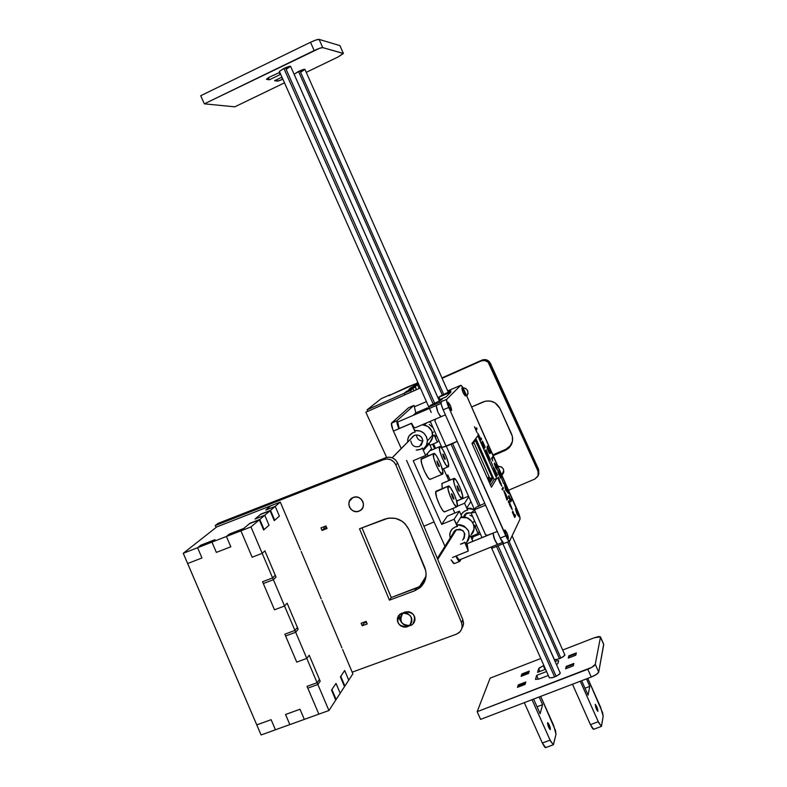 <?xml version="1.0" encoding="UTF-8"?>
<svg xmlns="http://www.w3.org/2000/svg" width="787" height="787" viewBox="0 0 787 787"><rect width="100%" height="100%" fill="white"/><g stroke="black" fill="none" stroke-linecap="round" stroke-linejoin="round"><path stroke-width="1.18" d="M534.835 479.067L538.18 475.633L538.023 470.833L488.127 362.168L484.802 360.505L481.132 360.958L442.117 378.301L481.378 360.859C484.969 359.807 487.704 360.928 489.573 364.204L490.409 363.338L487.97 360.554L483.179 359.718L441.95 377.917L482.244 360.003C485.825 358.961 488.54 360.072 490.409 363.338L538.662 469.544L490.409 363.338L489.573 364.204L538.485 472.279L537.924 476.204L534.835 479.067L508.54 490.242L534.835 479.067M420.347 387.981L365.837 412.211L386.663 457.424L365.837 412.211L420.347 387.981M423.918 526.218L434.06 521.909L423.918 526.218M433.519 443.809L435.605 448.354L433.519 443.809M509.1 447.282L508.353 448.482C512.632 444.37 513.695 439.51 511.53 433.903L499.942 408.433C496.046 401.714 490.429 399.54 483.11 401.911L471.62 406.958L485.461 401.144L490.419 401.045L495.062 402.846L499.942 408.433L512.327 436.254L512.494 441.163L509.228 447.655L505.205 450.439L493.193 455.614L505.205 450.439L505.972 449.229L492.869 454.876L505.972 449.229L511.157 445.029M462.845 387.627L465.678 388.424L467.626 390.657L468.029 393.569L466.809 396.107C469.121 391.641 467.793 388.808 462.845 387.627M502.342 474.728C504.979 469.829 503.483 466.976 497.866 466.15L501.457 466.898L503.395 469.111L503.788 472.003L501.85 475.141L503.503 473.007M447.075 476.656L448.334 476.115L450.134 480.04L448.334 476.115L447.075 476.656M538.81 474.325L538.662 469.544L538.023 470.833L538.662 469.544L538.269 475.397M509.976 446.455L505.972 449.229L505.205 450.439L508.353 448.482M503.257 473.282L502.519 473.912M502.017 474.207L503.109 473.43M446.563 475.505L447.813 474.974L450.134 480.04L447.813 474.974L446.563 475.505M404.734 394.464L404.203 393.313L410.647 390.45L411.178 391.592L410.647 390.45L404.203 393.313L406.574 391.346L412.959 388.503L410.647 390.45L412.959 388.503L406.574 391.346L404.203 393.313L404.734 394.464L404.203 393.303L406.564 391.336L412.959 388.493L415.231 386.574L408.886 389.398L411.178 387.489L417.474 384.695L415.044 386.742L416.234 389.349L415.044 386.742L417.474 384.695L411.178 387.499L408.925 389.378L411.178 387.489L418.487 383.82L417.464 384.686L419.028 388.099L417.464 384.686L411.178 387.489L408.886 389.398L415.231 386.574L416.451 389.25L415.231 386.574L412.959 388.493L413.834 390.411L412.959 388.493L406.564 391.336L404.203 393.303L404.734 394.464M413.46 385.591L417.848 382.374L413.46 385.591M390.027 394.769L381.174 398.704L367.135 409.791L404.203 393.303L367.135 409.791L367.667 410.942L367.135 409.791L381.174 398.704L390.027 394.759M407.794 386.85L415.644 383.771L388.857 395.694L407.794 386.84M415.644 383.771L406.692 387.745L415.644 383.761L413.421 385.61L415.644 383.761M418.32 383.426L413.421 385.61L418.32 383.426M465.363 395.891L463.051 392.526L461.851 387.981C463.74 389.87 464.91 392.506 465.363 395.891L465.363 395.9C463.474 394.012 462.303 391.375 461.851 387.981L464.163 391.355L465.265 395.94M518.859 516.557L516.695 513.518L515.436 508.668L518.81 516.626L515.387 508.727L517.551 511.776L518.859 516.557M451.659 410.539L449.17 407.007L447.931 402.157C449.977 404.115 451.217 406.909 451.659 410.539L451.659 410.548C449.613 408.601 448.374 405.797 447.931 402.157L450.42 405.698L451.659 410.539M508.422 538.318L506.1 535.15L504.801 529.946C506.71 531.815 507.92 534.599 508.422 538.318L508.363 538.397C506.444 536.518 505.244 533.734 504.742 530.025L507.064 533.202L508.422 538.318M435.408 419.166L434.906 421.006L446.052 446.042L457.188 441.34L447.518 445.757L441.822 447.35C444.281 447.203 449.407 445.216 457.208 441.379L446.052 446.042L434.906 421.006L435.595 419.058M488.52 480.69L489.878 478.516L491.875 477.689L489.15 482.097L491.875 477.689L489.878 478.516L473.833 442.373L489.878 478.516L488.52 480.69M475.328 440.395L492.16 477.62L475.328 440.395M441.143 401.734L428.699 407.066L430.43 405.403L428.699 407.066L446.691 399.363L441.143 401.734L441.291 404.548L443.179 409.83L448.747 407.45C446.927 403.151 446.239 400.455 446.682 399.373L460.68 385.335L447.714 390.913L460.68 385.335C461.428 385.168 462.717 387.047 464.537 390.972L462.205 386.604L460.68 385.335L446.691 399.363L446.849 402.167L448.747 407.45L507.625 539.38L509.651 541.082L520.01 519.164L519.666 516.223L464.537 390.972L517.826 511.196C519.538 515.219 520.266 517.876 520.01 519.164L509.543 541.22C508.786 541.387 507.526 539.577 505.785 535.809L500.207 538.082L503.877 543.522M496.715 478.427L491.422 487.212L471.993 443.455L477.807 435.801L496.715 478.427L491.422 487.212L471.993 443.455L477.807 435.801L496.715 478.427L494.049 479.529L475.81 438.428L494.049 479.529L496.715 478.427M492.072 459.215L492.829 460.936L491.521 458.359L492.495 456.873L492.947 457.886L492.072 459.215L492.947 457.886L492.495 456.873L491.521 458.359L492.829 460.936L492.072 459.215M498.338 472.702L500.866 478.457L498.014 472.682L498.161 471.816L500.581 475.496L498.525 470.478L501.742 477.729L498.338 472.702L501.742 477.729L498.525 470.478L500.581 475.496L497.886 471.708L500.916 478.417L498.338 472.702M508.835 493.724L505.608 490.134L504.29 483.464L508.835 493.724L504.29 483.464L505.608 490.134L508.835 493.724M477.05 428.836L476.096 430.056L477.079 432.653L474.443 426.711L475.643 429.033L476.597 427.813L477.05 428.836L476.597 427.813L475.643 429.033L474.443 426.711L477.079 432.653L475.948 430.115L477.05 428.836L475.643 429.427L477.05 428.836M482.48 441.074L485.185 447.183L484.162 448.629L481.437 442.491L483.818 447.459L481.969 441.763L484.241 446.868L484.635 446.318L482.48 441.074L484.635 446.318L484.241 446.868L481.969 441.763L483.818 447.459L481.437 442.491L484.162 448.629L485.185 447.183L483.779 447.773L485.185 447.183L482.48 441.074M491.039 461.635L492.79 465.963L491.039 461.635M498.338 479.057L497.748 478.25L498.446 477.089L501.821 486.15L498.801 480.513L501.84 486.12L498.446 477.089L497.748 478.25L498.338 479.057M507.33 497.62L507.9 498.397L506.966 500.138L503.887 490.537L507.222 497.227L503.828 490.586L506.966 500.138L507.9 498.397L507.33 497.62M515.141 514.718L515.583 515.721L514.718 517.502L512.317 512.111L514.354 516.302L512.78 511.216L514.708 515.574L515.141 514.718L514.708 515.574L512.681 511.393L514.354 516.302L512.317 512.111L514.718 517.502L515.583 515.721L514.403 516.213L515.583 515.721L515.141 514.718M508.805 502.667L508.235 501.88L508.894 500.63L512.248 509.73L509.356 504.349L512.298 509.681L508.894 500.63L508.235 501.88L508.805 502.667M502.952 487.242L503.405 488.255L502.45 489.947L501.998 488.924L502.952 487.242L501.998 488.924L502.45 489.947L503.405 488.255L502.057 488.816L503.405 488.255L502.952 487.242M496.882 474.049L497.463 474.856L496.469 476.479L493.39 466.947L496.764 473.666L493.36 466.976L496.43 474.777L496.017 475.456L497.463 474.856L496.882 474.049M490.281 460.572L486.396 453.666L485.353 450.617L488.609 458.083L489.573 459.5L489.868 459.018L485.992 449.692L490.281 459.657L485.992 449.692L489.839 459.539L485.353 450.617L487.212 455.594L490.281 460.572M481.162 438.113L481.614 439.136L480.572 440.543L477.837 433.46L480.69 438.762L481.162 438.113L480.69 438.762L477.866 433.401L480.572 440.543L481.614 439.136L480.218 439.726L481.614 439.136L481.162 438.113M511.235 499.155L511.688 500.158L510.802 501.85L508.432 496.499L510.448 500.66L508.894 495.643L510.812 499.971L511.235 499.155L510.812 499.971L508.796 495.81L510.448 500.66L508.432 496.499L510.802 501.85L511.688 500.158L510.301 500.719L511.688 500.158L511.235 499.155M501.84 479.165L503.572 483.464L501.84 479.165M494.384 462.972L496.863 466.652L497.433 470.39L494.374 464.251L494.384 462.972L495.515 467.468L497.532 470.341L496.528 465.865L494.384 462.972M488.097 450.744L486.986 447.587L487.881 448.511L487.271 446.062L490.439 452.751L490.301 453.312L489.278 451.669L489.662 453.548L488.333 451.256L489.76 453.568L489.278 451.669L490.478 453.351L487.251 446.072L488.097 450.744M491.993 546.69L491.619 548.391L503.67 543.502L491.619 548.391L491.609 546.847M497.256 531.451L493.026 533.173C493.636 538.111 495.249 541.83 497.837 544.319C495.249 541.83 493.636 538.111 493.026 533.173L497.256 531.451M397.701 422.009L398.93 428.728L411.316 423.436L399.186 428.492L397.701 421.999L436.224 405.512C436.765 410.381 438.418 414.1 441.192 416.667L439.854 415.674L437.838 411.975L436.234 405.502L429.318 408.463L428.699 407.066L429.318 408.463L436.234 405.502L437.838 411.975L439.854 415.674L441.192 416.667C438.418 414.1 436.765 410.381 436.224 405.512L441.054 403.446M450.921 392.064L446.032 396.904L450.921 392.064L438.939 397.199L439.963 399.501L438.939 397.199L439.717 396.461L450.921 392.064M446.682 399.373L441.143 401.744C440.681 402.836 441.359 405.531 443.179 409.83L500.207 538.082L443.179 409.83L448.747 407.45L505.785 535.809L500.207 538.082C501.949 541.84 503.208 543.64 503.985 543.473L509.415 541.269M474.423 509.779L485.579 534.747L487.143 535.386L493.026 533.173L487.428 535.308L485.431 534.491L474.423 509.779L485.579 505.185L474.423 509.779L475.85 507.448L474.423 509.779M430.43 405.403L442.058 399.57L439.107 400.386L442.058 399.57L430.43 405.403M438.92 399.953L446.032 396.904L438.92 399.953M439.717 396.461L450.892 390.873L448.059 391.67L450.892 390.873L439.717 396.461M484.743 503.316L475.85 507.448L484.743 503.316M497.935 544.201L496.735 543.532L494.797 540.01L493.026 533.173L493.911 537.796L497.148 544.014L497.758 544.358L502.559 542.4M508.313 502.067L509.337 501.644L508.313 502.067M508.382 502.214L509.228 501.86L508.382 502.214M510.173 505.962L509.012 502.263L508.5 502.48L509.041 502.234L511.845 508.668L510.045 506.011L511.747 508.697L511.619 507.379L509.051 502.224L510.173 505.962M506.621 498.928L507.9 498.397L506.621 498.928M505.962 494.325L507.094 498.033L503.975 491.727L505.48 493.282L504.349 491.57L504.575 493.095L507.054 498.053L505.962 494.325M497.876 478.535L498.899 478.103L497.876 478.535M497.935 478.663L498.781 478.309L497.935 478.663M499.696 482.352L498.555 478.683L498.043 478.899L498.574 478.663L501.398 485.097L499.578 482.411L501.122 484.969L501.171 483.828L498.594 478.653L499.696 482.352M496.469 476.479L497.463 474.856L496.026 475.446L496.469 476.479M495.515 470.764L496.636 474.443L493.498 468.127L495.023 469.711L493.852 467.97L494.187 469.731L496.617 474.453L495.515 470.764M478.949 435.3L478.043 434.552L480.582 438.91L480.227 439.372L479.214 437.464L478.319 434.434L480.09 439.441L480.582 438.91L478.958 435.319M505.834 489.908L505.333 487.389L507.015 491.186L505.579 490.006L507.015 491.186L505.333 487.389L505.834 489.908M497.158 469.229L495.456 467.34L494.836 463.976L494.354 464.182L495.249 463.996L497.246 468.472L494.944 463.877L495.466 466.976L497.158 469.229M491.56 458.457L492.947 457.886L491.56 458.457M487.31 446.809L487.802 446.603L487.31 446.809M488.225 450.646L487.428 448.295L489.189 451.846L487.448 448.285L488.225 450.646M488.619 449.967L487.694 447.085L490.026 452.338L488.481 450.036L489.868 452.279L489.878 451.472L487.724 447.075L488.619 449.967M490.557 485.274L494.049 479.529L490.557 485.274M472.22 443.957L475.761 439.274L492.928 477.935L489.662 483.238L492.928 477.935L492.16 477.62L492.928 477.935L475.761 439.274L472.22 443.957M471.059 512.996L475.525 512.229L471.059 512.996L474.571 510.094L471.059 512.996L482.018 537.59M432.761 436.077L434.483 435.044L432.752 436.214L434.276 435.28L437.356 442.186L438.792 440.553L437.356 442.186L430.027 445.294L437.356 442.186L434.483 435.044L432.761 436.077M473.863 525.686L474.64 525.175L473.902 525.864L474.463 525.48L478.103 533.655L479.313 531.52L478.103 533.655L470.764 536.645L478.103 533.655L474.64 525.175L473.863 525.686M461.782 513.734L461.143 515.023M461.093 514.973L463.228 512.101L465.52 510.684L462.756 512.534L461.093 514.973M462.51 543.62L460.405 544.191L464.468 542.509L462.51 543.62M467.134 543.719L468.275 551.048L464.664 542.174L468.275 551.048L466.78 543.866L493.026 533.173L466.996 543.709M450.233 537.934C449.161 534.255 449.987 531.117 452.722 528.52L455.112 527.044L452.23 528.982L450.351 531.874L449.751 535.298L450.233 537.934M420.681 449.141L422.629 448L420.445 449.397L416.195 450.066M407.725 441.969C407.42 437.769 409.102 434.709 412.791 432.771L409.024 436.047L407.774 439.323L407.725 441.969M453.863 499.125L452.082 494.088L453.922 498.692L453.44 498.988L452.25 496.99L451.472 493.675L453.863 499.125M439.343 466.553L437.021 461.064L439.372 465.806L438.9 466.386L437.7 464.36L436.933 461.103L439.343 466.553M445.157 459.352L443.425 454.463L445.226 458.959L444.734 459.185L443.563 457.198L442.806 454.02L445.068 459.401M459.342 491.186L457.601 486.277L459.401 490.773L458.929 491.049L457.778 489.091L457.011 485.864L459.342 491.186M414.356 406.8L426.416 401.626L414.356 406.8L415.802 412.88L413.116 415.408L415.802 412.88L427.508 407.863L415.802 412.88L414.356 406.8L426.416 401.626M436.49 491.088L448.216 486.14C450.233 483.779 459.244 504.3 457.188 506.572L457.06 506.71C455.043 509.071 445.963 488.314 448.118 486.238L435.742 491.914L436.657 497.61L439.835 505.598L442.599 510.202L444.094 511.678L445.039 511.589M421.862 458.575L433.627 453.587C435.644 451.099 444.871 471.964 442.668 474.03L442.589 474.108C440.572 476.588 431.286 455.496 433.578 453.637L421.193 459.323L421.566 463.12L424.301 470.931L428.02 477.571L429.554 479.116L430.528 479.106M442.196 483.356L453.824 478.506C455.742 476.233 464.556 496.312 462.589 498.476L462.471 498.604C460.543 500.876 451.669 480.572 453.735 478.594L441.851 483.552L442.245 488.629L441.95 483.454L453.824 478.506M429.672 450.892L439.579 446.682C441.497 444.291 450.518 464.704 448.413 466.661L448.334 466.73C446.416 469.121 437.336 448.492 439.53 446.731L429.672 450.892M456.558 524.014L461.408 516.41L461.792 517.266L461.408 516.41L456.558 524.014L456.893 524.762L456.558 524.014M466.898 507.792L470.892 501.516L466.898 507.792L467.803 509.828L466.898 507.792M436.637 435.723L435.398 437.09L434.483 435.044L435.398 437.09L436.637 435.723M423.416 449.77L429.122 444.025L423.583 450.144L423.278 449.466L423.583 450.144L429.122 444.025L427.193 445.088M432.604 444.193L434.64 448.767L432.604 444.193M443.543 468.747L448.826 480.582L443.543 468.747M457.729 500.562L456.883 501.939L457.729 500.562M452.81 508.471L454.847 513.035L452.81 508.471M480.365 533.871L472.348 537.137L471.285 536.439L472.436 537.039M473.085 536.842L472.17 539.803L473.085 536.842M461.074 559.232L459.323 561.377L455.86 556.094L452.515 557.462L468.275 551.048L455.86 556.094C457.611 559.832 458.929 561.593 459.805 561.387L461.074 559.232M497.738 544.358L459.215 559.99L456.165 555.976L459.116 560.029M447.252 516.174L441.694 524.388L413.224 460.71L441.694 524.388L454.099 519.282L457.306 526.464L455.112 527.044L457.503 526.139L454.099 519.282L459.401 511.166L447.252 516.174L441.694 524.388L454.099 519.282L459.401 511.166L462.097 517.226L459.401 511.166L447.252 516.174M413.775 405.492L408.601 407.715L391.611 422.963L408.601 407.715L413.775 405.492L397.081 420.612L391.424 423.317L392.851 429.692L401.252 448.541L393.441 431.079L398.93 428.728C397.13 424.459 396.51 421.753 397.081 420.622L391.611 422.963C391.031 424.104 391.641 426.81 393.441 431.079L411.562 423.199C413.126 426.515 414.267 428.059 414.995 427.833L413.598 426.869L411.562 423.199L398.93 428.728L396.835 421.586L397.081 420.612L413.775 405.492L415.231 406.426M421.793 458.575L421.438 458.752C419.048 460.651 428.335 481.713 430.45 479.194L442.324 474.227M427.39 453.469L427.823 456.027L427.39 453.469M436.342 491.088L435.978 491.304C433.726 493.41 442.796 514.127 444.911 511.737L456.824 506.808L457.385 505.943L456.411 500.247L454.158 494.266L450.528 487.733L448.501 486.032L448.029 489.13L450.272 496.548L453.922 503.896L456.814 506.808M424.931 410.342L427.508 407.863L424.931 410.342M427.98 408.876L427.508 407.863M475.545 527.201L474.64 525.175L475.545 527.201M472.849 541.318L470.429 535.898L472.849 541.318M465.609 544.299L465.304 543.62L465.609 544.299M411.316 423.436L415.172 432.073L412.988 432.683L415.172 432.073L411.316 423.436M414.818 430.489L414.454 429.682L414.818 430.489M431.561 448.747L429.082 443.189L431.561 448.747L425.619 455.476L431.561 448.747M428.846 443.386L429.122 444.025L428.846 443.386M422.393 448.256L425.619 455.476L413.224 460.71L425.619 455.476L422.393 448.256M468.521 496.184L457.759 500.63L468.521 496.184M454.453 563.462L453.371 563.276L451.089 559.852L454.315 563.61L459.657 561.446M444.97 546.276L406.564 460.425L444.97 546.276M417.002 450.095L420.445 449.397M464.556 503.247L468.777 496.774L464.556 503.247L467.616 510.114L465.52 510.684L467.616 510.114L464.556 503.247L457.336 506.238L464.556 503.247M439.53 446.731L439.736 450.941L442.432 458.575L446.042 465.097L448.029 466.839L448.501 463.917L446.327 456.804L442.786 449.643L440.464 446.79L439.53 446.731M453.735 478.594L453.991 482.943L455.87 488.619L459.431 495.81L462.225 498.692L462.628 495.633L459.598 486.494L456.057 480.09L453.735 478.594M433.578 453.637L433.755 457.985L436.51 465.806L439.323 471.167L442.274 474.227L442.776 471.197L440.572 463.907L436.942 456.578L435.25 454.296L433.578 453.637M392.162 457.759L414.169 435.427C418.93 434.188 421.832 435.998 422.885 440.858L421.743 437.513L418.95 435.309L415.438 435.004L412.408 436.696M427.42 444.291C430.971 442.235 432.761 439.136 432.781 434.995L427.42 440.809L426.347 445.816L423.022 449.652M423.032 449.643L426.761 444.871L427.42 440.809C426.19 433.48 421.881 430.056 414.493 430.548L420.533 431.099L424.055 433.362L426.475 436.765L427.42 440.809L432.781 434.995C431.974 428.817 428.472 425.403 422.275 424.734L427.862 426.416L431.856 431.03L432.653 437.021L429.997 442.353M421.261 445.147L422.885 440.858L419.687 446.318C414.867 447.714 411.906 445.944 410.794 440.986M416.48 435.172C417.012 438.88 419.146 440.828 422.885 441.015M424.321 424.96L425.698 423.278M428.64 422.019L430.578 422.117L428.64 422.019M436.421 435.231L435.044 436.293L436.421 435.231M433.45 432.004L432.457 432.742M429.24 424.4L433.165 427.912M453.292 532.888L455.378 530.163L453.794 531.845M456.568 524.821C468.56 526.237 471.875 532.169 466.514 542.617L465.294 543.63L468.068 540.699L469.455 536.911L468.55 530.881L464.419 526.267L460.523 524.781L456.568 524.821M471.069 534.796C478.693 528.136 470.469 514.373 460.71 517.492L467.173 517.846L472.023 521.525L473.754 525.195L473.951 529.189L471.069 534.796M464.173 538.278L464.851 533.793L463.041 530.763L459.864 529.189L455.378 530.163C463.494 528.775 466.111 531.864 463.228 539.429L463.464 539.203M463.228 539.429L462.589 539.961M463.622 517.148L465.422 513.842L471.029 512.74L466.75 512.976L464.32 515.18M476.568 525.352L475.21 526.454L476.568 525.352M467.134 508.333L470.606 508.264L474.482 509.681L467.134 508.333M472.889 522.755L473.715 522.007M474.364 521.112L472.83 522.804M469.928 515.259L472.672 516.616M426.584 422.894L424.508 425L426.584 422.894M414.287 435.378L392.221 457.778L414.287 435.378M353.019 497.561L353.019 497.561C361.144 493.626 367.863 507.143 359.639 510.861L359.265 511.038C350.992 514.993 344.391 501.132 352.881 497.62L350.727 499.174L349.251 501.565L348.828 504.369L349.517 507.162L351.218 509.523L353.658 511.088L356.491 511.619L359.265 511.038L361.567 509.425L363.043 507.035L363.466 504.231L362.777 501.427L361.076 499.066L358.626 497.502L355.803 496.971L353.019 497.561M489.317 477.256L487.96 479.411L489.317 477.256M466.937 512.888L464.241 517.177L466.937 512.888M456.46 529.562L437.729 559.39L456.46 529.562M425.59 578.72L421.507 585.213L425.59 578.72M502.421 473.636L503.778 470.36L503.021 472.869M404.616 612.099C413.805 611.971 416.559 615.965 412.88 624.101L410.794 625.439C401.478 625.478 398.793 621.425 402.718 613.28L404.616 612.099L401.449 614.755L400.475 617.352L400.593 620.166L401.803 622.763L403.908 624.76L406.584 625.842L409.437 625.852L412.034 624.78L413.972 622.792L414.956 620.195L414.838 617.382L413.628 614.775L411.522 612.778L408.837 611.696L404.616 612.099M298.519 71.42L442.442 395.31L298.519 71.42M507.635 541.997L559.478 658.68L507.635 541.997M299.926 70.791L443.829 394.69M509.032 541.426L560.856 658.08M283.881 68.449L433.273 404.203L283.881 68.449M451.108 444.281L478.712 506.307L451.108 444.281M496.548 546.394L554.638 676.958L496.548 546.394M285.406 67.751L434.788 403.524M452.623 443.602L480.218 505.638M498.073 545.775L556.143 676.299M359.01 511.137C350.746 514.728 344.539 501.053 352.881 497.62L349.349 501.309L348.818 504.093L349.408 506.907L351.012 509.327L353.402 510.979L356.216 511.619L359.01 511.137L361.371 509.622L362.945 507.29L363.476 504.506L362.896 501.693L361.282 499.263L358.892 497.61L356.078 496.971L353.274 497.453C361.4 493.902 367.716 507.222 359.639 510.861L359.01 511.137M399.393 614.677L399.304 618.838L401.586 622.448L399.186 618.326L399.393 614.677M407.44 626.727C398.271 626.521 395.664 622.428 399.629 614.46L401.773 613.201L398.507 615.719L397.425 618.277L397.445 621.081L398.547 623.717L400.573 625.783L403.219 626.964L406.072 627.082L408.709 626.118L410.716 624.209L411.808 621.651L411.788 618.848L410.686 616.201L407.381 613.417L404.577 612.758L401.773 613.201C410.824 613.319 413.49 617.352 409.771 625.301L407.44 626.727M461.88 628.36L463.504 624.239L462.864 619.782L397.622 463.041L395.851 464.901L461.487 622.556L395.851 464.901C393.156 459.874 389.112 458.103 383.731 459.608L385.571 457.778L383.731 459.608L215.294 525.539L383.731 459.608L387.263 458.988L390.814 459.775L393.825 461.851L395.851 464.901L397.622 463.041C394.946 458.034 390.923 456.283 385.571 457.778L218.068 523.375L215.294 525.539L216.1 527.447L215.294 525.539L218.068 523.375L385.571 457.778L389.083 457.158L392.615 457.936L395.615 460.002L397.622 463.041L462.864 619.782L463.563 623.255L462.854 626.668M364.135 623.019L366.467 622.153L364.135 623.019L362.197 625.783L367.214 623.934L366.152 621.405L361.135 623.265L362.197 625.783L367.214 623.934L366.152 621.405L361.135 623.265L362.197 625.783L364.135 623.019L363.82 622.271L364.135 623.019M419.963 587.722L421.586 585.154L416.451 588.145L414.798 590.732L389.447 600.166L391.237 597.53L389.447 600.166L359.511 528.785L384.853 519.076C395.576 516.164 403.623 519.715 408.994 529.71L424.695 567.338C427.518 575.307 425.944 582.095 419.963 587.722L414.798 590.732L420.76 587.013L424.734 581.268L426.121 574.362L425.747 570.791L408.994 529.71L404.971 523.65L402.157 521.279L395.487 518.348L388.296 518.131L359.511 528.785L389.447 600.166L414.798 590.732L416.451 588.145L391.237 597.53L362.01 527.831L391.237 597.53L419.599 586.59M424.223 582.37L422.373 584.446M324.224 528.215L326.546 527.32L324.224 528.215L322.04 530.438L327.048 528.51L325.975 525.952L320.968 527.89L322.04 530.438L327.048 528.51L325.975 525.952L320.968 527.89L322.04 530.438L324.224 528.215L323.654 526.857L324.224 528.215M461.487 622.556L462.195 626.049L461.487 629.482L459.48 632.335L456.49 634.174L352.173 672.157L456.49 634.174L460.021 631.784L461.507 629.443L462.195 626.029L461.487 622.556L462.864 619.782L461.487 622.556M321.214 598.887L301.155 551.441L321.214 598.887M341.883 647.79L321.922 600.57L341.883 647.79M300.447 549.749L280.29 502.076L275.243 506.356L279.385 516.144L274.712 520.256L270.521 510.36L264.766 515.229L269.016 525.263L264.098 529.582L259.799 519.44L250.974 526.926L262.189 553.35L264.894 550.831L275.253 575.238L272.617 577.904L262.553 581.741L272.617 577.904L284.55 606.01L287.107 603.167L297.417 627.446L294.918 630.436L306.792 658.394L309.202 655.237L319.463 679.397L317.112 682.703L328.927 710.523L336.138 699.476L331.907 689.501L336.01 683.391L340.191 693.258L344.893 686.057L340.771 676.318L344.676 670.514L348.759 680.145L352.881 673.82L342.591 649.462L352.881 673.82L344.509 686.648L340.407 676.889L344.529 686.638L348.759 680.165L344.676 670.514L340.771 676.318L344.893 686.057L340.191 693.258L336.01 683.391L340.2 693.278L335.734 700.096L331.524 690.091L335.754 700.086L340.2 693.278L335.99 683.421L331.524 690.091L336.019 683.411L331.907 689.501L336.138 699.476L328.927 710.523L318.853 714.143L328.927 710.523L317.112 682.703L307.038 686.372L317.112 682.703L319.463 679.397L309.202 655.237L320.211 681.178L317.869 684.493L320.211 681.178L309.202 655.237L306.792 658.394L296.729 662.103L306.792 658.394L309.202 655.237L306.792 658.394L296.729 662.103L284.855 634.194L294.918 630.436L284.855 634.194L296.729 662.103L285.622 635.985L295.686 632.236L298.175 629.236L295.686 632.236L284.55 606.01L274.486 609.797L284.55 606.01L287.107 603.167L297.417 627.446L294.918 630.436L306.792 658.394L296.729 662.103L285.622 635.985L295.686 632.236L284.55 606.01L287.107 603.167L298.175 629.236L287.107 603.167L284.55 606.01L274.486 609.797L262.553 581.741L274.486 609.797L263.32 583.541L273.384 579.714L276.021 577.038L273.384 579.714L262.189 553.35L252.135 557.226L262.189 553.35L264.894 550.831L275.253 575.238L272.617 577.904L284.55 606.01L274.486 609.797L263.32 583.541L273.384 579.714L262.189 553.35L264.894 550.831L276.021 577.038L264.894 550.831L262.189 553.35L252.135 557.226L240.92 530.832L250.974 526.926L240.92 530.832L249.932 523.286L259.799 519.44L249.932 523.286L240.92 530.832L252.135 557.226L240.92 530.832L243.754 528.461L240.92 530.832L226.41 536.478L229.332 534.078L243.754 528.461L229.332 534.078L226.41 536.478L230.807 546.788L216.356 552.395L211.969 542.105L214.979 539.666L211.969 542.105L197.586 547.713L200.675 545.243L214.979 539.666L200.675 545.243L197.586 547.713L201.974 557.973L187.64 563.522L256.769 724.876L271.122 719.692L275.43 729.775L289.852 724.591L285.533 714.478L300.004 709.244L304.323 719.377L318.853 714.143L307.038 686.372L318.853 714.143L307.806 688.163L317.869 684.493L306.792 658.394L317.869 684.493L307.806 688.163L318.853 714.143L289.852 724.611L285.543 714.498L300.004 709.244L304.323 719.397L300.014 709.264L304.323 719.397L289.852 724.611L285.543 714.498L300.014 709.264L285.563 714.468L289.852 724.591L261.087 734.969L256.769 724.896L271.122 719.692L275.43 729.775L271.131 719.702L275.44 729.795L261.087 734.969L256.769 724.896L271.131 719.702L256.769 724.896L183.253 553.291L197.586 547.713L201.974 557.973L187.64 563.522L201.974 557.973L197.586 547.713L201.974 557.973L187.64 563.522L183.253 553.291L216.759 526.926L183.253 553.291L197.586 547.713L200.675 545.243L214.979 539.666L211.969 542.105L197.586 547.713L200.675 545.243L214.979 539.666L211.969 542.105L216.356 552.395L211.969 542.105L226.41 536.478L230.807 546.788L216.356 552.395L211.969 542.105L226.41 536.478L230.807 546.788L216.356 552.395L230.807 546.788L226.41 536.478L229.332 534.078L243.754 528.461L249.449 523.689L259.326 519.843L263.635 529.995L259.326 519.843L264.766 515.229L255.008 519.036L264.766 515.229L269.016 525.263L264.098 529.582L259.799 519.44L250.974 526.926L262.189 553.35L252.135 557.226L240.92 530.832L226.41 536.478L229.332 534.078L243.754 528.461L249.449 523.689L259.326 519.843L264.766 515.229L269.016 525.263L263.635 529.995L269.016 525.263L264.766 515.229L255.008 519.036L260.881 514.118L270.521 510.36L260.881 514.118L255.008 519.036L260.418 514.501L270.069 510.733L274.26 520.65L270.069 510.733L275.243 506.356L265.711 510.084L275.243 506.356L279.385 516.144L274.712 520.256L270.521 510.36L264.766 515.229L255.008 519.036L260.418 514.501L270.069 510.733L275.243 506.356L279.385 516.144L274.26 520.65L279.385 516.144L275.243 506.356L265.711 510.084L270.866 505.766L280.29 502.076L270.866 505.766L265.711 510.084L270.866 505.766L216.759 526.926L270.866 505.766L265.711 510.084L275.243 506.356L280.29 502.076L300.447 549.749M340.407 676.889L344.686 670.524L340.407 676.889M549.326 677.42L549.552 677.932L549.326 677.42M512.101 535.898L564.938 655.109C561.613 658.168 558.091 659.644 554.363 659.526L502.913 543.807L560.305 673.2C556.871 676.427 553.231 677.951 549.365 677.784L552.277 677.745L556.488 676.122L559.714 674.026L560.059 672.698M554.363 659.526L556.32 659.654L560.246 658.365L563.807 656.358L564.692 654.636M600.471 637.165L595.247 664.346L598.7 672.128L603.737 644.553L600.471 637.165L603.688 644.219L598.7 672.128L595.247 664.346C594.569 665.822 592.09 667.455 587.8 669.225L591.263 677.036C595.552 675.266 598.031 673.633 598.7 672.128L596.359 674.479L591.263 677.036L587.8 669.225L477.158 711.694L480.611 719.377L591.263 677.036L480.611 719.377L477.158 711.694L490.134 678.148L477.158 711.694L591.775 667.356L595.247 664.346L600.471 637.165M594.244 637.785L562.764 649.993L594.244 637.785L600.422 636.84L598.799 636.535L594.244 637.785M540.787 658.512L490.134 678.148L540.787 658.512M576.33 652.905L575.789 655.197L576.33 652.905L568.844 655.797L576.33 652.905M569.09 656.348L568.273 658.099L575.789 655.197L568.273 658.099L568.844 655.797L568.696 657.942L569.09 656.348L576.163 653.613L569.09 656.348M573.851 663.461L573.29 665.851L573.851 663.461L566.217 666.412L573.851 663.461M566.463 666.973L565.617 668.802L573.29 665.851L565.617 668.802L566.217 666.412L566.05 668.645L566.463 666.973L573.684 664.189L566.463 666.973M525.824 681.975L525.047 684.434L525.824 681.975L518.289 684.877L525.824 681.975M518.653 685.693L518.289 684.877L517.472 687.346L525.047 684.434L517.472 687.346L518.289 684.877L518.2 687.071L518.653 685.693L525.48 683.057L518.653 685.693M529.267 671.104L528.52 673.456L529.267 671.104L521.879 673.957L529.267 671.104M522.234 674.754L521.879 673.957L521.102 676.328L528.52 673.456L521.102 676.328L521.879 673.957L521.811 676.053L522.234 674.754L528.933 672.167L522.234 674.754M538.387 679.26L536.645 675.354L546.581 671.527L536.645 675.354L535.504 679.407L539.429 678.896L535.534 679.456L536.645 675.354L538.387 679.26M539.429 678.896L548.332 675.462L539.429 678.896M538.652 668.655L543.296 665.674L544.998 669.491L543.296 665.674L543.876 665.448L539.134 668.015L537.541 672.364L545.578 669.265L537.541 672.364L538.652 668.655L539.902 671.459L538.652 668.655M558.013 663.264L556.596 664.631L557.855 663.559L558.622 660.932L558.013 663.264M555.051 661.139L558.613 660.706L555.051 661.139M548.677 727.326L547.634 722.692L549.267 724.984L547.968 725.476L549.267 724.984L550.349 728.231L550.024 729.539L548.677 727.326L547.506 723.578L547.919 722.781L549.267 724.984L550.31 729.628L548.677 727.326M553.33 744.748L545.666 747.62L542.361 743.046L524.309 702.653L542.361 743.046L550.083 740.144L532.022 699.702L550.674 741.393L553.448 744.669L555.996 734.271L555.543 730.71L540.699 696.387L553.664 725.457L555.996 734.271L553.359 744.738L550.083 740.144L542.361 743.046L544.634 747.011L545.47 747.65L545.932 747.207M539.164 696.967L542.607 704.67L540.138 713.681L533.625 699.092L540.138 713.681L542.607 704.67L537.059 706.785L542.607 704.67L539.164 696.967M596.339 709.018L595.179 704.395L596.743 706.736L595.621 707.159L596.743 706.736L597.717 709.392L597.815 711.359L596.635 709.638L595.267 704.385L596.743 706.736L597.904 711.359L596.339 709.018M601.366 726.411L593.595 729.333L590.437 724.66L572.474 684.228L590.437 724.66L598.258 721.718L580.285 681.237L598.838 722.978L601.465 726.352L603.176 716.2L602.586 712.678L587.781 678.374L600.658 707.405L603.176 716.2L601.396 726.401L598.258 721.718L590.437 724.66L592.65 728.673L593.811 728.939M586.453 678.876L589.788 686.382L588.076 695.157L581.662 680.706L588.076 695.157L589.788 686.382L584.997 688.212L589.788 686.382L586.453 678.876M438.949 399.944L294.131 74.234L300.349 70.604L304.894 69.581M300.211 70.663L300.841 72.089L300.211 70.663M428.797 406.977L279.375 71.371L284.668 68.076L290.541 66.551M285.711 67.633L286.389 69.158L285.711 67.633M338.144 56.939L343.25 53.378L322.749 47.623L319.571 48.292L204.345 103.845L234.811 106.825L284.491 82.842L234.811 106.825L204.345 103.845L200.705 95.729L310.501 42.282L200.705 95.729L204.345 103.845L314.17 50.555C318.489 48.528 321.352 47.554 322.749 47.623L319.099 39.389L315.902 40.029L310.501 42.282L314.17 50.555L310.501 42.282C314.82 40.255 317.692 39.291 319.099 39.389L339.807 45.587L319.099 39.389L322.749 47.623L343.398 53.506L338.144 56.939L306.251 72.335L338.144 56.939M269.597 77.037L279.818 72.345L268.78 77.451L266.449 79.32L269.597 77.037M280.693 74.312L269.341 79.812L266.449 79.32L269.341 79.812L268.377 77.657L269.341 79.812L280.113 74.598L279.208 72.552L280.113 74.598L280.693 74.312M279.415 71.44L283.586 68.587C287.619 66.728 289.96 65.99 290.6 66.374L286.389 69.158M294.161 74.293L298.234 71.558C302.1 69.777 304.343 69.059 304.953 69.404L300.841 72.089M282.877 79.231L278.116 81.091L274.584 80.697L281.953 77.136L274.584 80.697L277.368 81.169L276.709 79.674L277.368 81.169L282.877 79.231M339.964 45.735L343.378 53.447M281.736 77.244L282.661 79.33L281.736 77.244M481.378 360.859L482.244 360.003M445.422 414.867L441.192 416.667M509.041 502.234L508.491 502.46M498.574 478.663L498.033 478.889M494.875 463.917L494.354 464.143M475.407 440.287L472.367 444.301M430.233 421.34L441.822 447.35M466.878 543.758L492.996 533.114M436.077 491.196L448.216 486.14M421.488 458.703L433.627 453.587M429.712 450.843L439.579 446.682M435.241 436.736L436.48 435.368M391.611 422.963L397.081 420.622M442.353 469.239L448.088 466.839M456.637 501.014L462.244 498.692M414.995 427.833L441.025 416.736M454.886 530.556L437.316 558.406M465.422 513.842L463.336 517.148M426.475 422.944L424.459 424.99M488.983 476.489L487.615 478.644M426.013 576.34L419.51 586.649M448.413 392.487L304.953 69.404M439.5 401.262L290.6 66.374M549.365 677.784L491.737 548.342M491.491 547.782L491.157 547.034M474.512 509.642L446.278 446.229M431.246 412.467L429.436 408.414M603.688 644.219L600.471 636.939"/></g></svg>
